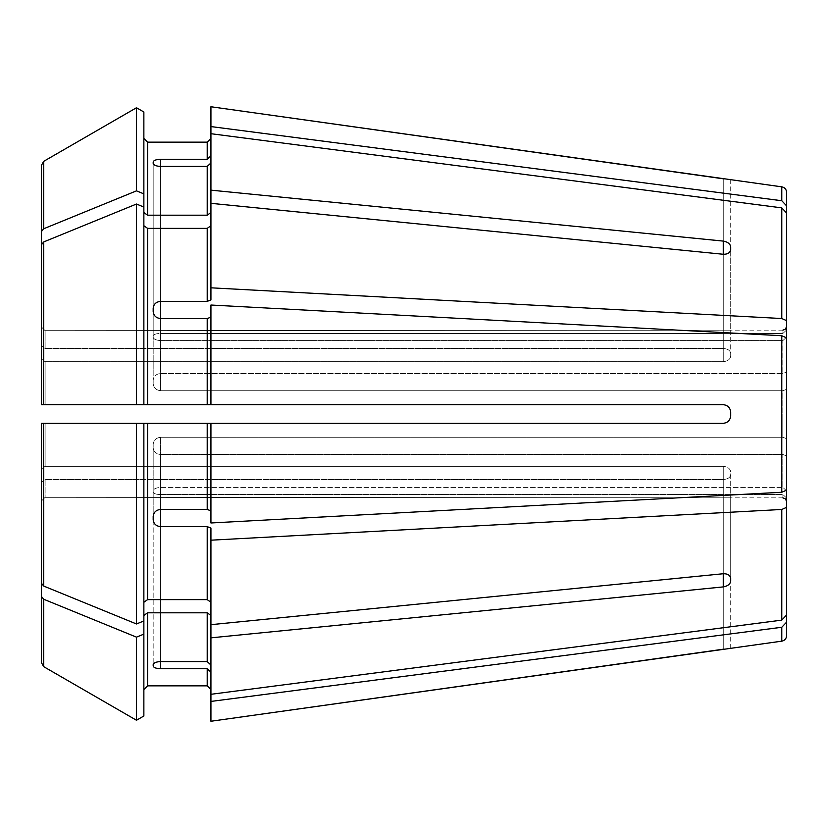 <?xml version="1.0" encoding="UTF-8"?>
<svg xmlns="http://www.w3.org/2000/svg" width="828" height="828" viewBox="0 0 828 828"><rect width="100%" height="100%" fill="white"/><g stroke="black" fill="none" stroke-linecap="round" stroke-linejoin="round"><path stroke-width="0.62" stroke-dasharray="4.14 3.1" d="M786.6 329.999L786.6 205.851L781.787 200.738L210.933 126.57L210.933 106.75L210.933 155.84L207.207 159.286L207.207 142.157L147.591 142.157L147.591 215.197L207.207 215.197L210.933 212.558L210.933 162.971L207.207 166.418L160.632 166.418L160.632 340.587L782.874 340.587L782.874 373.511L782.874 340.587L786.6 337.131L782.874 340.587L160.632 340.587C156.181 340.277 153.697 339.18 153.18 337.275L153.18 335.857L153.18 337.275C153.697 339.18 156.181 340.277 160.632 340.587L160.632 166.418L160.632 333.456L782.874 333.456L782.874 330.165L782.874 333.456L786.6 329.999L786.6 326.439L786.6 329.999L782.874 333.456L160.632 333.456C156.181 333.549 153.697 334.346 153.18 335.857C153.697 334.346 156.181 333.549 160.632 333.456L160.632 159.286L207.207 159.286M786.6 212.982L786.6 372.072L786.6 212.982L781.787 207.869L210.933 133.701L210.933 212.558L210.933 106.75M147.591 599.627L147.591 423.315L136.485 423.315L136.485 623.97L143.865 620.959L143.865 423.315L143.865 620.959L143.865 602.266L147.591 599.627L207.207 599.627L210.933 602.266L210.933 528.057L207.207 526.639L160.632 526.639L160.632 454.489L782.874 454.489L782.874 487.413L782.874 454.489L786.6 455.928L782.874 454.489L160.632 454.489C156.181 454.065 153.697 451.829 153.18 447.793L153.18 444.357L153.18 447.793C153.697 451.829 156.181 454.065 160.632 454.489L160.632 509.427L207.207 509.427L207.207 423.315L210.933 423.315L210.933 510.845L207.207 509.427M210.933 602.266L210.933 528.057L210.933 624.674L723.258 573.732L723.258 479.495C727.708 479.226 730.192 477.58 730.71 474.579C730.192 477.58 727.708 479.226 723.258 479.495L45.126 479.495L723.258 479.495L723.258 586.907C727.698 586.131 730.182 584.175 730.71 581.018L730.71 471.95C730.192 468.648 727.708 466.775 723.258 466.33C727.708 466.775 730.192 468.648 730.71 471.95L730.71 578.389C730.182 575.232 727.698 573.68 723.258 573.732L723.258 466.33L45.126 466.33L723.258 466.33L723.258 573.732M147.591 423.315L207.207 423.315M160.632 509.427L160.632 437.277L160.632 509.427C156.181 509.913 153.697 512.232 153.18 516.361L153.18 444.357C153.697 440.154 156.181 437.795 160.632 437.277C156.181 437.795 153.697 440.154 153.18 444.357L153.18 519.808C153.697 523.896 156.181 526.173 160.632 526.639M136.485 623.97A1129021.987 798339.105 0 0 1 43.729 586.079L41.4 583.222L41.4 423.315L41.4 468.979L45.126 466.33L45.126 423.315L723.258 423.315C727.708 422.797 730.192 420.313 730.71 415.863L730.71 412.137C730.192 407.686 727.708 405.202 723.258 404.685L210.933 404.685L210.933 317.155L207.207 318.573L160.632 318.573L160.632 373.511L782.874 373.511L786.6 372.072L782.874 373.511L160.632 373.511C156.181 373.935 153.697 376.171 153.18 380.207L153.18 383.643L153.18 380.207C153.697 376.171 156.181 373.935 160.632 373.511L160.632 301.361L207.207 301.361L207.207 228.373L210.933 225.733L210.933 299.943L210.933 203.326L723.258 254.268C727.698 254.32 730.182 252.768 730.71 249.611L730.71 356.05C730.192 359.352 727.708 361.225 723.258 361.67C727.708 361.225 730.192 359.352 730.71 356.05L730.71 353.421C730.192 350.42 727.708 348.774 723.258 348.505C727.708 348.774 730.192 350.42 730.71 353.421L730.71 246.982C730.182 243.825 727.698 241.869 723.258 241.093L723.258 348.505L45.126 348.505L723.258 348.505L723.258 254.268L723.258 361.67L45.126 361.67L723.258 361.67L723.258 254.268M136.485 423.315L723.258 423.315C727.698 422.808 730.182 420.324 730.71 415.863M143.865 404.685L136.485 404.685L136.485 204.03L143.865 207.041L143.865 404.685L143.865 207.041L143.865 404.685L210.933 404.685L210.933 305.025L210.933 404.685M143.865 225.733L147.591 228.373L207.207 228.373M160.632 301.361C156.181 301.827 153.697 304.104 153.18 308.192L153.18 311.639C153.697 315.768 156.181 318.087 160.632 318.573L160.632 390.723C156.181 390.205 153.697 387.846 153.18 383.643C153.697 387.846 156.181 390.205 160.632 390.723L782.874 390.723L782.874 414L782.874 390.723L786.6 389.284L786.6 337.865L781.787 335.744L210.933 305.025L210.933 317.155M136.485 404.685L41.4 404.685L41.4 244.777L41.4 404.685L41.4 359.021L45.126 361.67L45.126 404.685L723.258 404.685C727.708 405.202 730.192 407.686 730.71 412.137C730.182 407.676 727.698 405.192 723.258 404.685L207.207 404.685L207.207 318.573M136.485 204.03A1129022.091 798339.177 0 0 0 43.729 241.921L41.4 244.777M786.6 414L786.6 389.284L786.6 438.716L782.874 437.277L782.874 414L782.874 437.277L160.632 437.277L782.874 437.277L786.6 438.716L786.6 414L786.6 490.135L781.787 492.256L210.933 522.975L210.933 423.315L210.933 510.845M143.865 193.876L136.485 190.854L136.485 107.743L143.865 112.008L143.865 212.558L143.865 138.431L143.865 212.558L147.591 215.197M160.632 159.286C156.181 159.452 153.697 160.353 153.18 161.998L153.18 163.427C153.697 165.186 156.181 166.19 160.632 166.418M41.4 231.602L41.4 326.936L45.126 330.682L730.71 330.186L45.126 330.682L45.126 348.505L45.126 330.682L41.4 326.936L41.4 345.845L45.126 348.505L41.4 345.845L41.4 231.602L43.729 228.745L43.729 161.325L41.4 165.362M136.485 190.854A1129021.987 798339.105 0 0 0 43.729 228.745M786.6 507.347L786.6 615.018L786.6 490.869L782.874 487.413L786.6 490.869L786.6 455.928L786.6 507.347L781.787 509.468L210.933 540.187M786.6 615.018L781.787 620.131L210.933 694.299L210.933 615.442L210.933 665.029L207.207 661.582L207.207 612.803L210.933 615.442L210.933 624.674M143.865 207.041L143.865 212.558M210.933 133.701L210.933 162.971M210.933 212.558L210.933 225.733M786.6 498.001L782.874 494.544L786.6 498.001L786.6 622.149L781.787 627.262L210.933 701.43L210.933 672.16L210.933 701.43M143.865 423.315L143.865 602.266M41.4 468.979L41.4 423.315L45.126 423.315L45.126 466.33L41.4 468.979L41.4 583.222M143.865 620.959L143.865 689.569L143.865 615.442L147.591 612.803L207.207 612.803M143.865 634.124L136.485 637.146L136.485 720.256L143.865 715.992L143.865 615.442M210.933 615.442L210.933 694.299L210.933 672.16L207.207 668.713L160.632 668.713L160.632 494.544L782.874 494.544L782.874 497.835L782.874 494.544L160.632 494.544C156.181 494.451 153.697 493.654 153.18 492.142L153.18 490.725L153.18 492.142C153.697 493.654 156.181 494.451 160.632 494.544L160.632 661.582C156.181 661.81 153.697 662.814 153.18 664.573L153.18 490.725C153.697 488.82 156.181 487.723 160.632 487.413L782.874 487.413L160.632 487.413C156.181 487.723 153.697 488.82 153.18 490.725L153.18 666.002C153.697 667.647 156.181 668.548 160.632 668.713M41.4 501.064L41.4 482.155L41.4 501.064L45.126 497.317L730.71 497.814L45.126 497.317L45.126 479.495L45.126 497.317L41.4 501.064L41.4 662.638L41.4 482.155L45.126 479.495L41.4 482.155M786.6 320.653L781.787 318.532L210.933 287.813L210.933 203.326M210.933 287.813L210.933 299.943L207.207 301.361M210.933 126.57L210.933 155.84M730.71 648.334L730.71 497.814L730.71 648.345L723.258 649.204L723.258 497.317L723.258 649.204M136.485 637.146A1129021.987 798339.105 0 0 1 43.729 599.255L43.729 666.675L41.4 662.638M147.591 612.803L147.591 685.843L207.207 685.843L207.207 668.713M210.933 672.16L210.933 721.25M153.18 163.427L153.18 337.275L153.18 163.427M153.18 311.639L153.18 383.643L153.18 311.639M153.18 519.808L153.18 447.793L153.18 519.808M730.71 179.666L730.71 330.186L730.71 179.666L723.258 178.796L723.258 330.682L723.258 178.796M210.933 190.15L723.258 241.093M210.933 637.85L723.258 586.907M43.729 599.255L41.4 596.398M41.4 359.021L45.126 361.67L45.126 404.685L147.591 404.685L147.591 228.373M786.6 438.716L786.6 490.135M210.933 694.299L210.933 665.029M723.258 423.315L210.933 423.315M160.632 661.582L160.632 487.413L160.632 661.582L207.207 661.582M786.6 389.284L782.874 390.723L160.632 390.723L160.632 318.573M781.787 200.738L781.787 186.838M207.207 599.627L207.207 526.639M43.729 586.079L43.729 423.315M43.729 404.685L43.729 241.921M207.207 215.197L207.207 166.418M781.787 641.162L781.787 627.262M781.787 620.131L781.787 509.468M781.787 492.256L781.787 335.744M781.787 318.532L781.787 207.869M782.874 497.835L730.71 497.835M782.874 330.165L730.71 330.165"/><path stroke-width="1.24" d="M786.6 329.999L786.6 192.365L786.6 205.851L781.787 200.738L210.933 126.57L210.933 190.15L723.258 241.093C727.698 241.869 730.182 243.825 730.71 246.982L730.71 249.611C730.182 252.768 727.698 254.32 723.258 254.268L210.933 203.326L210.933 299.943L207.207 301.361L160.632 301.361L160.632 318.573L207.207 318.573L207.207 404.685L210.933 404.685L210.933 305.025L781.787 335.744L781.787 492.256L210.933 522.975L210.933 423.315L207.207 423.315L207.207 509.427L210.933 510.845M143.865 212.558L147.591 215.197L147.591 142.157L143.865 138.431L147.591 142.157L207.207 142.157L210.933 138.431L207.207 142.157L207.207 159.286L210.933 155.84M781.787 200.738L781.787 186.838L210.933 106.75L210.933 126.57M143.865 634.124L136.485 637.146L136.485 720.256L143.865 715.992L143.865 423.315L41.4 423.315L41.4 583.222L41.4 468.979M786.6 212.982L786.6 372.072L786.6 212.982L781.787 207.869L210.933 133.701M786.6 320.653L781.787 318.532L210.933 287.813M143.865 225.733L147.591 228.373L207.207 228.373L210.933 225.733M143.865 193.876L136.485 190.854L136.485 107.743A1129021.977 1129021.977 0 0 0 43.729 161.325A1129021.977 1129021.977 0 0 1 136.485 107.743L143.865 112.008L143.865 207.041L136.485 204.03A1129021.987 798339.105 180 0 0 43.729 241.921L41.4 244.777L41.4 359.021M786.6 414L786.6 337.865L786.6 490.135L781.787 492.256M41.4 326.936L41.4 165.362L41.4 326.936M786.6 615.018L786.6 455.928L786.6 615.018L781.787 620.131L210.933 694.299L210.933 637.85L723.258 586.907L723.258 573.732C727.698 573.68 730.182 575.232 730.71 578.389L730.71 581.018C730.182 584.175 727.698 586.131 723.258 586.907M786.6 507.347L781.787 509.468L210.933 540.187L210.933 637.85M143.865 615.442L147.591 612.803L207.207 612.803L210.933 615.442M210.933 665.029L207.207 661.582L160.632 661.582C156.181 661.81 153.697 662.814 153.18 664.573L153.18 666.002C153.697 667.647 156.181 668.548 160.632 668.713L207.207 668.713L207.207 685.843L210.933 689.569L207.207 685.843L147.591 685.843L143.865 689.569L147.591 685.843L147.591 612.803M160.632 166.418C156.181 166.19 153.697 165.186 153.18 163.427L153.18 161.998C153.697 160.353 156.181 159.452 160.632 159.286L160.632 166.418L207.207 166.418L207.207 215.197L210.933 212.558M160.632 159.286L207.207 159.286M147.591 215.197L207.207 215.197M210.933 162.971L207.207 166.418M210.933 203.326L210.933 190.15M136.485 190.854A1129021.987 798339.105 180 0 0 43.729 228.745L41.4 231.602M786.6 498.001L786.6 635.635L786.6 622.149L781.787 627.262L210.933 701.43L210.933 721.25L781.787 641.162C784.737 640.541 786.341 638.698 786.6 635.635M143.865 207.041L143.865 404.685L207.207 404.685L147.591 404.685L147.591 228.373M160.632 318.573C156.181 318.087 153.697 315.768 153.18 311.639L153.18 308.192C153.697 304.104 156.181 301.827 160.632 301.361M210.933 317.155L207.207 318.573M41.4 244.777L41.4 404.685L136.485 404.685L136.485 204.03M143.865 404.685L136.485 404.685M143.865 602.266L147.591 599.627L207.207 599.627L210.933 602.266M143.865 423.315L207.207 423.315M160.632 526.639L160.632 509.427C156.181 509.913 153.697 512.232 153.18 516.361L153.18 519.808C153.697 523.896 156.181 526.173 160.632 526.639L207.207 526.639L207.207 599.627M160.632 509.427L207.207 509.427M210.933 540.187L210.933 528.057L207.207 526.639M136.485 423.315L136.485 623.97A1129022.091 798339.177 180 0 1 43.729 586.079L41.4 583.222M143.865 620.959L136.485 623.97M210.933 672.16L207.207 668.713M210.933 701.43L210.933 694.299M136.485 637.146A1129021.987 798339.105 180 0 1 43.729 599.255L41.4 596.398L41.4 662.638L41.4 501.064M41.4 596.398L41.4 482.155M43.729 599.255L43.729 666.675A1129021.977 1129021.977 0 0 0 136.485 720.256A1129021.977 1129021.977 0 0 1 43.729 666.675L41.4 662.638M730.71 415.863C730.192 420.313 727.708 422.797 723.258 423.315C727.698 422.808 730.182 420.324 730.71 415.863L730.71 412.137C730.182 407.676 727.698 405.192 723.258 404.685L210.933 404.685M723.258 423.315L210.933 423.315M43.729 228.745L43.729 161.325L41.4 165.362M210.933 624.674L723.258 573.732M723.258 649.204L210.933 721.25M786.6 438.716L786.6 490.135M786.6 389.284L786.6 337.865L781.787 335.744M723.258 178.796L210.933 106.75M781.787 207.869L781.787 318.532M207.207 228.373L207.207 301.361M781.787 509.468L781.787 620.131M207.207 612.803L207.207 661.582M781.787 627.262L781.787 641.162M43.729 241.921L43.729 404.685M147.591 423.315L147.591 599.627M43.729 423.315L43.729 586.079M723.258 241.093L723.258 254.268M160.632 668.713L160.632 661.582M781.787 186.838C784.737 187.459 786.341 189.302 786.6 192.365M782.874 330.165L785.493 329.099L786.6 326.439M782.874 497.835L785.493 498.901L786.6 501.561"/></g></svg>
